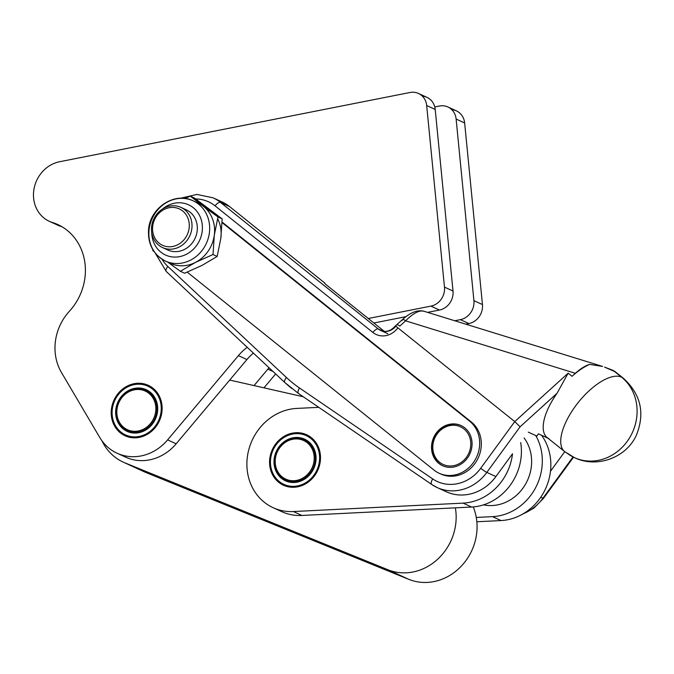 <?xml version="1.0" encoding="UTF-8"?>
<svg xmlns="http://www.w3.org/2000/svg" width="674" height="674" viewBox="0 0 674 674"><rect width="100%" height="100%" fill="white"/><g stroke="black" fill="none" stroke-linecap="round" stroke-linejoin="round"><path stroke-width="1.01" d="M317.075 469.711A26.8 24.087 114.7 0 1 274.579 476.333A26.8 24.087 114.7 0 1 293.443 433.913A26.8 24.087 114.7 0 1 317.075 469.711A26.8 24.087 -65.3 0 0 293.443 433.913A26.8 24.087 -65.3 0 0 274.579 476.333A26.8 24.087 -65.3 0 0 317.075 469.711M313.789 439.954A27.634 24.837 -65.3 0 0 313.166 439.322L312.98 439.145A27.634 24.837 -65.3 0 0 310.765 437.3L310.562 437.156A27.634 24.837 -65.3 0 0 308.119 435.64L307.9 435.522A27.634 24.837 -65.3 0 0 305.271 434.359L305.036 434.275A27.634 24.837 -65.3 0 0 302.272 433.492L302.028 433.441A27.634 24.837 -65.3 0 0 299.163 433.037L298.911 433.02A27.634 24.837 -65.3 0 0 295.996 433.011L295.734 433.028A27.634 24.837 -65.3 0 0 292.811 433.424L292.558 433.475A27.634 24.837 -65.3 0 0 289.668 434.25L289.424 434.334A27.634 24.837 -65.3 0 0 286.618 435.48L286.383 435.598A27.634 24.837 -65.3 0 0 283.712 437.106L283.484 437.249A27.634 24.837 -65.3 0 0 280.982 439.086L280.772 439.263A27.634 24.837 -65.3 0 0 278.48 441.411L278.286 441.605A27.634 24.837 -65.3 0 0 276.239 444.023L276.079 444.242A27.634 24.837 -65.3 0 0 274.31 446.887L274.166 447.132A27.634 24.837 -65.3 0 0 272.709 449.962L272.591 450.224A27.634 24.837 -65.3 0 0 271.462 453.206L271.378 453.467A27.634 24.837 -65.3 0 0 270.594 456.551L270.544 456.82A27.634 24.837 -65.3 0 0 270.114 459.954L270.097 460.224A27.634 24.837 -65.3 0 0 270.038 463.358L270.047 463.628A27.634 24.837 -65.3 0 0 270.358 466.711L270.4 466.981A27.634 24.837 -65.3 0 0 271.074 469.963L271.15 470.216A27.634 24.837 -65.3 0 0 272.17 473.064L272.271 473.3A27.634 24.837 -65.3 0 0 273.636 475.954L273.77 476.173A27.634 24.837 -65.3 0 0 275.439 478.599L275.599 478.793A27.634 24.837 -65.3 0 0 277.562 480.95L277.747 481.126A27.634 24.837 -65.3 0 0 279.963 482.972L280.165 483.123A27.634 24.837 -65.3 0 0 282.608 484.64L282.827 484.749A27.634 24.837 -65.3 0 0 285.447 485.912L285.683 485.996A27.634 24.837 -65.3 0 0 288.455 486.78L288.699 486.839A27.634 24.837 -65.3 0 0 291.564 487.235L291.817 487.251A27.634 24.837 -65.3 0 0 292.061 487.268A27.634 24.837 114.7 0 1 291.817 487.251L291.564 487.235A27.634 24.837 114.7 0 1 288.699 486.839L288.455 486.78A27.634 24.837 114.7 0 1 285.683 485.996L285.447 485.912A27.634 24.837 114.7 0 1 283.83 485.246A27.634 24.837 114.7 0 1 282.827 484.749L282.608 484.64A27.634 24.837 114.7 0 1 280.165 483.123L279.963 482.972A27.634 24.837 114.7 0 1 277.747 481.126L277.562 480.95A27.634 24.837 114.7 0 1 275.599 478.793L275.439 478.599A27.634 24.837 114.7 0 1 273.77 476.173L273.636 475.954A27.634 24.837 114.7 0 1 272.271 473.3L272.17 473.064A27.634 24.837 114.7 0 1 271.15 470.216L271.074 469.963A27.634 24.837 114.7 0 1 270.4 466.981L270.358 466.711A27.634 24.837 114.7 0 1 270.047 463.628L270.038 463.358A27.634 24.837 114.7 0 1 270.097 460.224L270.114 459.954A27.634 24.837 114.7 0 1 270.544 456.82L270.594 456.551A27.634 24.837 114.7 0 1 271.378 453.467L271.462 453.206A27.634 24.837 114.7 0 1 272.591 450.224L272.709 449.962A27.634 24.837 114.7 0 1 274.166 447.132L274.31 446.887A27.634 24.837 114.7 0 1 276.079 444.242L276.239 444.023A27.634 24.837 114.7 0 1 278.286 441.605L278.48 441.411A27.634 24.837 114.7 0 1 280.772 439.263L280.982 439.086A27.634 24.837 114.7 0 1 283.484 437.249L283.712 437.106A27.634 24.837 114.7 0 1 286.383 435.598L286.618 435.48A27.634 24.837 114.7 0 1 289.424 434.334L289.668 434.25A27.634 24.837 114.7 0 1 292.558 433.475L292.811 433.424A27.634 24.837 114.7 0 1 295.734 433.028L295.996 433.011A27.634 24.837 114.7 0 1 298.911 433.02L299.163 433.037A27.634 24.837 114.7 0 1 302.028 433.441L302.272 433.492A27.634 24.837 114.7 0 1 305.036 434.275L305.271 434.359A27.634 24.837 114.7 0 1 306.897 435.025A27.634 24.837 114.7 0 1 307.9 435.522L308.119 435.64A27.634 24.837 114.7 0 1 310.562 437.156L310.765 437.3A27.634 24.837 114.7 0 1 312.98 439.145L313.166 439.322A27.634 24.837 114.7 0 1 313.789 439.954M309.029 436.036L307.9 435.522L309.029 436.036M313.89 468.304A22.933 20.616 114.7 0 1 277.536 473.974A22.933 20.616 114.7 0 1 293.67 437.679A22.933 20.616 114.7 0 1 313.89 468.304A22.933 20.616 -65.3 0 0 293.67 437.679A22.933 20.616 -65.3 0 0 277.536 473.974A22.933 20.616 -65.3 0 0 313.89 468.304M313.536 468.152A22.107 19.866 114.7 0 1 285.97 480.149A22.107 19.866 -65.3 0 0 286.138 480.225A22.107 19.866 -65.3 0 0 313.536 468.152A22.107 19.866 -65.3 0 0 304.589 440.046A22.107 19.866 -65.3 0 0 304.421 439.979A22.107 19.866 114.7 0 1 313.536 468.152M275.548 455.7A22.107 19.866 -65.3 0 0 299.93 480.579A22.107 19.866 -65.3 0 0 309.619 443.677A22.107 19.866 -65.3 0 0 275.548 455.7A22.107 19.866 114.7 0 1 304.26 439.895A22.107 19.866 114.7 0 1 313.081 468.278A22.107 19.866 114.7 0 1 285.801 480.073A22.107 19.866 114.7 0 1 275.548 455.7M275.944 455.708A21.273 19.125 114.7 0 1 308.743 444.141A21.273 19.125 114.7 0 1 299.416 479.652A21.273 19.125 114.7 0 1 275.944 455.708A21.273 19.125 -65.3 0 0 299.416 479.652A21.273 19.125 -65.3 0 0 308.743 444.141A21.273 19.125 -65.3 0 0 275.944 455.708M439.381 463.653A22.107 19.866 -65.3 0 0 442.843 465.835A22.107 19.866 114.7 0 1 439.381 463.653L438.825 463.4A22.107 19.866 -65.3 0 0 442.565 465.709A22.107 19.866 -65.3 0 0 468.716 456.087A22.107 19.866 -65.3 0 0 464.765 427.855A22.107 19.866 -65.3 0 0 461.024 425.538A22.107 19.866 -65.3 0 0 434.873 435.168A22.107 19.866 -65.3 0 0 438.825 463.4L439.381 463.653A22.107 19.866 114.7 0 1 435.337 435.564A22.107 19.866 114.7 0 1 461.294 425.665A22.107 19.866 -65.3 0 0 435.337 435.564A22.107 19.866 -65.3 0 0 439.381 463.653M463.948 428.959A20.726 18.628 114.7 0 1 466.29 457.503A20.726 18.628 114.7 0 1 439.549 462.212A20.726 18.628 114.7 0 1 437.224 433.854A20.726 18.628 114.7 0 1 463.948 428.959M466.29 457.503A20.726 18.628 -65.3 0 0 455.194 425.353A20.726 18.628 -65.3 0 0 433.896 454.023A20.726 18.628 -65.3 0 0 466.29 457.503M162.527 247.569L167.843 250.012A22.107 19.866 -65.3 0 0 184.617 249.372A22.107 19.866 -65.3 0 0 197.322 229.16A22.107 19.866 -65.3 0 0 186.294 209.841L180.977 207.398A22.107 19.866 114.7 0 1 189.807 235.782A22.107 19.866 114.7 0 1 162.527 247.569A22.107 19.866 114.7 0 1 154.262 239.961A22.107 19.866 114.7 0 1 157.008 213.902A22.107 19.866 114.7 0 1 180.977 207.398M155.079 238.411A20.035 18.004 114.7 0 1 170.8 207.491A20.035 18.004 114.7 0 1 186.9 235.42A20.035 18.004 114.7 0 1 155.079 238.411A20.035 18.004 -65.3 0 0 186.9 235.42A20.035 18.004 -65.3 0 0 170.8 207.491A20.035 18.004 -65.3 0 0 155.079 238.411M154.262 239.961A22.107 19.866 -65.3 0 0 189.377 236.658A22.107 19.866 -65.3 0 0 171.609 205.84A22.107 19.866 -65.3 0 0 154.262 239.961M550.481 471.244A52.496 47.18 114.7 0 1 501.035 520.564L476.847 521.76L501.035 520.564A52.496 47.18 -65.3 0 0 550.481 471.244A52.496 47.18 -65.3 0 0 541.551 435.252A52.496 47.18 114.7 0 1 550.481 471.244L564.753 451.681L550.481 471.244M123.291 462.162L144.202 471.766A52.496 47.18 -65.3 0 0 145.938 472.525L125.027 462.912A52.496 47.18 114.7 0 1 123.291 462.162A52.496 47.18 114.7 0 1 101.926 440.762A52.496 47.18 -65.3 0 0 125.027 462.912L387.836 569.715L408.747 579.32A52.496 47.18 -65.3 0 0 458.455 568.94A52.496 47.18 -65.3 0 0 476.274 517.447A52.496 47.18 -65.3 0 0 473.249 506.924A52.496 47.18 114.7 0 1 476.274 517.447L492.5 516.646A52.496 47.18 -65.3 0 0 535.51 487.892A52.496 47.18 -65.3 0 0 535.754 435.556A52.496 47.18 114.7 0 1 535.51 487.892A52.496 47.18 114.7 0 1 492.5 516.646L501.035 520.564L492.5 516.646L476.274 517.447A52.496 47.18 114.7 0 1 458.455 568.94A52.496 47.18 114.7 0 1 408.747 579.32L145.938 472.525A52.496 47.18 114.7 0 1 142.5 470.941M520.699 442.574A52.496 47.18 114.7 0 1 471.589 507.042L455.363 507.842L471.589 507.042A52.496 47.18 -65.3 0 0 520.699 442.574M320.487 458.724A27.769 24.955 -65.3 0 0 306.619 434.755A27.769 24.955 -65.3 0 0 272.355 449.566A27.769 24.955 -65.3 0 0 283.442 485.221A27.769 24.955 -65.3 0 0 320.487 458.724A27.769 24.955 114.7 0 1 281.538 484.235A27.769 24.955 114.7 0 1 283.072 436.996A27.769 24.955 114.7 0 1 320.487 458.724M166.545 271.689A5.527 2.317 -46.9 0 1 166.276 271.512A5.527 2.317 -46.9 0 1 167.851 266.466A38.679 34.77 114.7 0 1 162.03 259.212A38.679 34.77 -65.3 0 0 167.851 266.466L286.433 377.507A132.626 119.197 -65.3 0 0 299.475 387.98L432.708 478.936A38.679 34.77 -65.3 0 0 480.722 468.261A5.527 0.531 36.1 0 0 486.822 472.398A5.527 0.531 -143.9 0 1 480.722 468.261A38.679 34.77 114.7 0 1 432.708 478.936L299.475 387.98A5.527 2.393 124.3 0 0 298.565 393.549L431.798 484.513A5.527 2.393 -55.7 0 1 432.708 478.936A5.527 2.393 124.3 0 0 431.798 484.513L437.19 487.572A44.206 39.732 -65.3 0 0 486.822 472.398A44.206 39.732 114.7 0 1 437.19 487.572A44.206 39.732 114.7 0 1 431.95 484.598A5.527 2.393 -55.7 0 1 431.798 484.513A5.527 2.393 124.3 0 0 431.95 484.598A44.206 39.732 -65.3 0 0 437.19 487.572L446.272 491.742A44.206 39.732 -65.3 0 0 495.896 476.569L512.51 453.804A52.496 47.18 114.7 0 1 463.063 503.124L471.589 507.042L463.063 503.124L293.367 511.541A52.496 47.18 114.7 0 1 273.122 507.691A52.496 47.18 114.7 0 1 248.42 451.117A52.496 47.18 114.7 0 1 296.703 408.427L318.751 407.332L296.703 408.427A52.496 47.18 -65.3 0 0 246.911 462.372A52.496 47.18 -65.3 0 0 293.367 511.541L301.893 515.458L293.367 511.541L463.063 503.124A52.496 47.18 -65.3 0 0 512.51 453.804L495.896 476.569A44.206 39.732 114.7 0 1 441.883 489.332M273.122 507.691L281.648 511.608A52.496 47.18 -65.3 0 0 301.893 515.458L455.363 507.842L301.893 515.458A52.496 47.18 114.7 0 1 277.494 509.409M117.065 453.223A46.969 42.218 114.7 0 1 99.718 437.401A46.969 42.218 -65.3 0 0 167.624 439.869L238.411 355.628A49.733 44.703 114.7 0 1 247.206 347.304A49.733 44.703 -65.3 0 0 238.411 355.628L246.937 359.545L229.708 380.052L246.937 359.545L238.411 355.628L167.624 439.869L176.158 443.795L167.624 439.869A46.969 42.218 114.7 0 1 117.065 453.223L125.591 457.141A46.969 42.218 -65.3 0 0 176.158 443.795L229.708 380.052L303.266 396.767L229.708 380.052L176.158 443.795A46.969 42.218 114.7 0 1 121.455 454.916M387.836 569.715A52.496 47.18 -65.3 0 0 437.544 559.336A52.496 47.18 -65.3 0 0 455.363 507.842A52.496 47.18 114.7 0 1 437.544 559.336A52.496 47.18 114.7 0 1 387.836 569.715L125.027 462.912L145.938 472.525L408.747 579.32L387.836 569.715M254.047 385.579L267.848 369.15A49.733 44.703 114.7 0 1 269.061 367.76A49.733 44.703 -65.3 0 0 267.848 369.15L254.047 385.579M454.748 320.757L460.367 319.644A16.58 14.904 -65.3 0 0 473.923 300.638L456.121 119.054A16.58 14.904 -65.3 0 0 439.423 106.02L434.764 106.947L439.423 106.02A16.58 14.904 114.7 0 1 447.915 106.981A16.58 14.904 114.7 0 1 456.121 119.054L473.923 300.638A16.58 14.904 114.7 0 1 460.367 319.644L468.902 323.562L465.81 324.177L468.902 323.562A16.58 14.904 -65.3 0 0 482.449 304.555A16.58 14.904 114.7 0 1 468.902 323.562L460.367 319.644L454.748 320.757M217.441 200.212A44.206 39.732 114.7 0 1 229.607 206.598L220.524 202.427L378.325 329.022L383.161 331.237L378.325 329.022L220.524 202.427A5.527 2.367 128.7 0 0 215.082 205.865A38.679 34.77 -65.3 0 0 195.713 198.94A38.679 34.77 114.7 0 1 215.082 205.865L372.882 332.451A5.527 2.367 -51.3 0 1 378.325 329.022A13.817 12.418 -65.3 0 0 380.667 330.462A13.817 12.418 114.7 0 1 378.325 329.022A5.527 2.367 128.7 0 0 372.882 332.451A19.344 17.381 -65.3 0 0 397.871 327.842L514.759 421.604L520.092 426.794L486.822 472.398L495.896 476.569L486.822 472.398L520.092 426.794L514.759 421.604L480.722 468.261L514.759 421.604L397.871 327.842A19.344 17.381 114.7 0 1 372.882 332.451L215.082 205.865A5.527 2.367 -51.3 0 1 220.524 202.427L229.607 206.598L324.792 283.055A5.527 0.531 36.1 0 0 324.649 283.072A5.527 0.531 36.1 0 0 326.915 285.321L384.323 331.381L326.915 285.321A5.527 0.531 -143.9 0 1 324.792 283.055L229.607 206.598A44.206 39.732 -65.3 0 0 222.125 201.973L213.043 197.802A44.206 39.732 114.7 0 1 220.524 202.427A44.206 39.732 -65.3 0 0 213.043 197.802L196.884 194.424L180.413 198.266M298.565 393.549A5.527 2.393 124.3 0 0 298.717 393.641A5.527 2.393 -55.7 0 1 298.565 393.549A5.527 2.393 -55.7 0 1 299.475 387.98A132.626 119.197 114.7 0 1 286.433 377.507A5.527 2.317 133.1 0 0 284.858 382.554A5.527 2.317 -46.9 0 1 286.433 377.507L167.851 266.466A5.527 2.317 133.1 0 0 166.276 271.512L284.858 382.554L298.565 393.549M439.111 473.241A30.389 27.314 114.7 0 1 433.963 470.064A30.389 27.314 -65.3 0 0 473.224 462.819A30.389 27.314 -65.3 0 0 469.626 421.191L222.066 222.597L469.626 421.191L471.278 421.949L469.626 421.191A30.389 27.314 114.7 0 1 475.06 460.013A30.389 27.314 114.7 0 1 439.111 473.241L440.762 473.999A30.389 27.314 -65.3 0 0 476.712 460.772A30.389 27.314 -65.3 0 0 471.278 421.949L222.083 222.041L471.278 421.949A30.389 27.314 114.7 0 1 476.459 461.201A30.389 27.314 114.7 0 1 439.945 473.611M397.871 327.842L397.761 327.749C395.672 325.879 394.956 325.449 395.604 326.452L395.36 325.921C390.861 331.027 385.966 332.543 380.667 330.462A13.817 12.418 -65.3 0 0 395.604 326.452C394.956 325.449 395.672 325.879 397.761 327.749L397.871 327.842M291.724 388.46A138.153 124.168 114.7 0 1 285.127 382.739A5.527 2.317 -46.9 0 1 284.858 382.554M514.759 421.604L568.165 373.169L572.058 376.294L575.369 373.295L405.588 320.832L399.808 326.081A5.527 1.744 -132.2 0 0 396.615 324.876L396.615 324.876A5.527 1.744 47.8 0 1 399.808 326.081L405.588 320.832L575.369 373.295C580.541 368.653 585.318 365.679 589.683 364.39A46.969 20.085 128.7 0 0 572.058 376.294L568.165 373.169L514.759 421.604M433.963 470.064L187.254 272.153L433.963 470.064M520.092 426.794L557.044 393.279L568.165 373.169L557.044 393.279L520.092 426.794M548.922 438.639A46.969 20.085 -51.3 0 1 557.044 393.279A46.969 20.085 128.7 0 0 547.086 437.51A46.969 20.085 128.7 0 0 548.922 438.639M528.315 432.135L536.849 436.053L538.467 433.837L547.92 438.176L538.467 433.837L536.849 436.053L528.315 432.135M402.209 320.597A5.527 1.744 47.8 0 1 402.395 319.636A5.527 1.744 47.8 0 1 405.588 320.832C413.465 312.963 419.683 309.813 424.249 311.38C419.683 309.813 413.465 312.963 405.588 320.832A5.527 1.744 -132.2 0 0 402.395 319.636C410.154 312.584 417.223 309.754 423.626 311.144L602.581 366.437L589.683 364.39C585.318 365.679 580.541 368.653 575.369 373.295L572.058 376.294A46.969 20.085 -51.3 0 1 589.683 364.39M574.408 457.612C596.709 468.548 626.213 457.873 636.374 435.227C645.203 413.263 640.881 394.282 623.399 378.291A46.969 20.085 128.7 0 0 621.563 377.162A46.969 20.085 -51.3 0 1 623.399 378.291L614.486 371.138L621.563 377.162A46.969 42.218 114.7 0 1 627.132 441.504A46.969 42.218 -65.3 0 0 621.563 377.162A46.969 20.085 128.7 0 0 575.301 406.338A46.969 20.085 128.7 0 0 564.618 451.572L574.408 457.612A46.969 42.218 -65.3 0 0 627.132 441.504A46.969 42.218 114.7 0 1 574.408 457.612A46.969 42.218 114.7 0 1 566.455 452.701A46.969 20.085 -51.3 0 1 564.618 451.572A46.969 20.085 -51.3 0 1 575.301 406.338A46.969 20.085 -51.3 0 1 621.563 377.162L613.163 370.422L604.57 367.103L614.435 371.441M423.626 311.144L424.249 311.38M542.949 498.187L573.026 456.955L542.949 498.187A5.527 0.531 36.1 0 0 543.522 498.313A5.527 0.531 -143.9 0 1 542.949 498.187L540.784 497.193L542.949 498.187A44.206 39.732 114.7 0 1 523.319 513.706A44.206 39.732 -65.3 0 0 542.949 498.187M139.299 437.375A27.769 24.955 -65.3 0 0 161.709 413.364A27.769 24.955 -65.3 0 0 148.263 385.309A27.769 24.955 -65.3 0 0 113.99 400.12A27.769 24.955 -65.3 0 0 125.078 435.775A27.769 24.955 -65.3 0 0 139.299 437.375A27.769 24.955 114.7 0 1 113.417 401.46A27.769 24.955 114.7 0 1 157.295 392.79A27.769 24.955 114.7 0 1 139.299 437.375M422.387 96.18A16.58 14.904 114.7 0 1 435.21 109.449L453.012 291.033A16.58 14.904 114.7 0 1 439.456 310.04L427.628 312.374L439.456 310.04A16.58 14.904 -65.3 0 0 453.012 291.033L444.478 287.107A16.58 14.904 114.7 0 1 430.93 306.122L439.456 310.04L430.93 306.122L368.274 318.499L430.93 306.122A16.58 14.904 -65.3 0 0 444.478 287.107L453.012 291.033L435.21 109.449L426.676 105.532L444.478 287.107L426.676 105.532L435.21 109.449A16.58 14.904 -65.3 0 0 427.004 97.376L418.47 93.459A16.58 14.904 114.7 0 1 426.676 105.532A16.58 14.904 -65.3 0 0 409.977 92.498A16.58 14.904 114.7 0 1 418.47 93.459M59.598 161.735L409.977 92.498L59.598 161.735A31.771 28.561 -65.3 0 0 33.7 191.012A31.771 28.561 -65.3 0 0 52.42 222.496A31.771 28.561 114.7 0 1 49.345 221.316A31.771 28.561 114.7 0 1 33.961 189.217A31.771 28.561 114.7 0 1 59.598 161.735M49.345 221.316L57.88 225.234A31.771 28.561 -65.3 0 0 60.955 226.413L52.42 222.496L60.955 226.413A55.26 49.665 114.7 0 1 61.932 226.734A55.26 49.665 -65.3 0 0 60.955 226.413A31.771 28.561 114.7 0 1 54.982 223.675M69.388 311.253A55.26 49.665 -65.3 0 0 57.77 224.552A55.26 49.665 -65.3 0 0 52.42 222.496A55.26 49.665 114.7 0 1 69.388 311.253A49.733 44.703 -65.3 0 0 61.469 372.528A49.733 44.703 114.7 0 1 69.388 311.253M99.718 437.401L61.469 372.528L99.718 437.401M246.937 359.545A49.733 44.703 114.7 0 1 253.382 353.083A49.733 44.703 -65.3 0 0 246.937 359.545M373.876 322.998L405.975 316.654L373.876 322.998M275.649 373.935L263.972 387.836L275.649 373.935M451.824 109.71A16.58 14.904 114.7 0 1 464.647 122.971L482.449 304.555L473.923 300.638L482.449 304.555L464.647 122.971L456.121 119.054L464.647 122.971A16.58 14.904 -65.3 0 0 456.441 110.898L447.915 106.981M273.13 371.576L267.848 369.15L273.13 371.576M116.931 414.224A21.273 19.125 -65.3 0 0 147.791 426.28A21.273 19.125 -65.3 0 0 144.303 390.667A21.273 19.125 -65.3 0 0 116.931 414.224A21.273 19.125 114.7 0 1 144.303 390.667A21.273 19.125 114.7 0 1 147.791 426.28A21.273 19.125 114.7 0 1 116.931 414.224M116.509 414.527A22.107 19.866 -65.3 0 0 148.566 427.046A22.107 19.866 -65.3 0 0 144.944 390.052A22.107 19.866 -65.3 0 0 116.509 414.527A22.107 19.866 114.7 0 1 125.212 393.667A22.107 19.866 114.7 0 1 145.896 390.457A22.107 19.866 114.7 0 1 154.725 418.832A22.107 19.866 114.7 0 1 127.445 430.627A22.107 19.866 114.7 0 1 116.509 414.527M127.613 430.703A22.107 19.866 -65.3 0 0 127.774 430.779A22.107 19.866 -65.3 0 0 155.054 418.984A22.107 19.866 -65.3 0 0 146.224 390.608A22.107 19.866 -65.3 0 0 146.064 390.532A22.107 19.866 114.7 0 1 155.054 418.984A22.107 19.866 114.7 0 1 127.613 430.703M115.751 414.678A22.933 20.616 -65.3 0 0 149.013 427.67A22.933 20.616 -65.3 0 0 145.247 389.277A22.933 20.616 -65.3 0 0 115.751 414.678A22.933 20.616 114.7 0 1 145.247 389.277A22.933 20.616 114.7 0 1 149.013 427.67A22.933 20.616 114.7 0 1 115.751 414.678M112.221 415.369A26.8 24.087 -65.3 0 0 151.094 430.56A26.8 24.087 -65.3 0 0 146.696 385.697A26.8 24.087 -65.3 0 0 112.221 415.369A26.8 24.087 114.7 0 1 146.696 385.697A26.8 24.087 114.7 0 1 151.094 430.56A26.8 24.087 114.7 0 1 112.221 415.369M111.783 415.563A27.634 24.837 114.7 0 1 111.665 412.446L111.665 412.176A27.634 24.837 114.7 0 1 111.918 409.034L111.951 408.764A27.634 24.837 114.7 0 1 112.558 405.647L112.634 405.377A27.634 24.837 114.7 0 1 113.594 402.344L113.695 402.083A27.634 24.837 114.7 0 1 114.993 399.168L115.128 398.924A27.634 24.837 114.7 0 1 116.745 396.177L116.897 395.95A27.634 24.837 114.7 0 1 118.809 393.414L118.995 393.203A27.634 24.837 114.7 0 1 121.168 390.928L121.371 390.735A27.634 24.837 114.7 0 1 123.772 388.746L123.991 388.586A27.634 24.837 114.7 0 1 126.586 386.91L126.822 386.783A27.634 24.837 114.7 0 1 129.568 385.452L129.812 385.351A27.634 24.837 114.7 0 1 132.66 384.399L132.913 384.332A27.634 24.837 114.7 0 1 135.828 383.75L136.081 383.717A27.634 24.837 114.7 0 1 139.004 383.531L139.257 383.531A27.634 24.837 114.7 0 1 142.155 383.742L142.408 383.776A27.634 24.837 114.7 0 1 145.222 384.374L145.466 384.441A27.634 24.837 114.7 0 1 148.162 385.418L148.398 385.52A27.634 24.837 114.7 0 1 148.533 385.587A27.634 24.837 114.7 0 1 150.925 386.868L151.145 387.002A27.634 24.837 114.7 0 1 153.47 388.687L153.664 388.856A27.634 24.837 114.7 0 1 155.433 390.516A27.634 24.837 -65.3 0 0 153.664 388.856L153.47 388.687A27.634 24.837 -65.3 0 0 151.145 387.002L150.925 386.868A27.634 24.837 -65.3 0 0 148.398 385.52L148.162 385.418A27.634 24.837 -65.3 0 0 145.466 384.441L145.222 384.374A27.634 24.837 -65.3 0 0 142.408 383.776L142.155 383.742A27.634 24.837 -65.3 0 0 139.257 383.531L139.004 383.531A27.634 24.837 -65.3 0 0 136.081 383.717L135.828 383.75A27.634 24.837 -65.3 0 0 132.913 384.332L132.66 384.399A27.634 24.837 -65.3 0 0 129.812 385.351L129.568 385.452A27.634 24.837 -65.3 0 0 126.822 386.783L126.586 386.91A27.634 24.837 -65.3 0 0 123.991 388.586L123.772 388.746A27.634 24.837 -65.3 0 0 121.371 390.735L121.168 390.928A27.634 24.837 -65.3 0 0 118.995 393.203L118.809 393.414A27.634 24.837 -65.3 0 0 116.897 395.95L116.745 396.177A27.634 24.837 -65.3 0 0 115.128 398.924L114.993 399.168A27.634 24.837 -65.3 0 0 113.695 402.083L113.594 402.344A27.634 24.837 -65.3 0 0 112.634 405.377L112.558 405.647A27.634 24.837 -65.3 0 0 111.951 408.764L111.918 409.034A27.634 24.837 -65.3 0 0 111.665 412.176L111.665 412.446A27.634 24.837 -65.3 0 0 111.783 415.563L111.783 415.563M111.808 415.833L111.808 415.833A27.634 24.837 -65.3 0 0 112.297 418.874L112.356 419.135A27.634 24.837 -65.3 0 0 113.198 422.05A27.634 24.837 114.7 0 1 112.356 419.135L112.297 418.874A27.634 24.837 114.7 0 1 111.808 415.833M131.843 437.645L131.599 437.611A27.634 24.837 114.7 0 1 128.776 437.013L128.532 436.946A27.634 24.837 114.7 0 1 125.836 435.968L125.608 435.867A27.634 24.837 114.7 0 1 125.465 435.8A27.634 24.837 114.7 0 1 123.072 434.519L122.862 434.385A27.634 24.837 114.7 0 1 120.528 432.7L120.334 432.531A27.634 24.837 114.7 0 1 118.245 430.526L118.076 430.341A27.634 24.837 114.7 0 1 116.257 428.041L116.113 427.83A27.634 24.837 114.7 0 1 114.597 425.286L114.479 425.058A27.634 24.837 114.7 0 1 113.291 422.303A27.634 24.837 -65.3 0 0 114.479 425.058L114.597 425.286A27.634 24.837 -65.3 0 0 116.113 427.83L116.257 428.041A27.634 24.837 -65.3 0 0 118.076 430.341L118.245 430.526A27.634 24.837 -65.3 0 0 120.334 432.531L120.528 432.7A27.634 24.837 -65.3 0 0 122.862 434.385L123.072 434.519A27.634 24.837 -65.3 0 0 125.608 435.867L125.836 435.968A27.634 24.837 -65.3 0 0 128.532 436.946L128.776 437.013A27.634 24.837 -65.3 0 0 131.599 437.611L131.843 437.645A27.634 24.837 -65.3 0 0 133.705 437.822A27.634 24.837 114.7 0 1 131.843 437.645M217.913 219.261A33.152 29.799 114.7 0 1 220.845 238.2L222.15 218.873L194.525 198.097L190.346 196.176L194.525 198.097L222.15 218.873L217.972 216.952L222.15 218.873L220.845 238.2L217.18 256.44L220.845 238.2A33.152 29.799 -65.3 0 0 217.913 219.261M464.765 427.855A22.107 19.866 114.7 0 1 467.377 458.126A22.107 19.866 114.7 0 1 438.825 463.4A22.107 19.866 114.7 0 1 436.213 433.121A22.107 19.866 114.7 0 1 464.765 427.855M195.519 202.065A33.152 29.799 114.7 0 1 202.984 206.025L190.346 196.176L184.802 198.459L190.346 196.176L217.972 216.952L202.984 206.025A33.152 29.799 114.7 0 1 214.307 235.192A33.152 29.799 114.7 0 1 195.527 262.371L213.001 254.519L214.307 235.192L217.972 216.952L214.307 235.192L213.001 254.519L217.18 256.44L213.001 254.519L195.527 262.371A33.152 29.799 114.7 0 1 167.952 262.076M152.787 250.543L152.804 249.607L152.787 250.543L154.085 251.587L152.787 250.543M180.413 271.31L195.527 262.371L180.413 271.31L184.592 273.231L202.065 265.379L217.18 256.44L202.065 265.379L184.592 273.231L180.413 271.31L167.775 262.144L180.413 271.31M186.504 254.233A27.634 24.837 -65.3 0 0 199.378 215.149A27.634 24.837 -65.3 0 0 162.602 208.948A27.634 24.837 114.7 0 1 199.378 215.149A27.634 24.837 114.7 0 1 186.504 254.233A27.634 24.837 114.7 0 1 151.726 232.623A27.634 24.837 -65.3 0 0 186.504 254.233M183.539 208.839A22.107 19.866 114.7 0 1 197.339 227.559A22.107 19.866 114.7 0 1 184.617 249.372A22.107 19.866 114.7 0 1 165.282 248.571M165.433 261.065L170.362 263.332A33.152 29.799 -65.3 0 0 195.527 262.371A33.152 29.799 -65.3 0 0 214.307 235.192A33.152 29.799 -65.3 0 0 202.984 206.025A33.152 29.799 -65.3 0 0 198.038 203.076L193.109 200.81A33.152 29.799 114.7 0 1 209.648 229.783A33.152 29.799 114.7 0 1 190.599 260.113A33.152 29.799 114.7 0 1 165.433 261.065A33.152 29.799 114.7 0 1 152.189 218.502A33.152 29.799 114.7 0 1 193.109 200.81C174.448 191.349 149.502 208.249 148.524 230.255C147.918 244.519 153.554 254.789 165.433 261.065A33.152 29.799 -65.3 0 0 190.599 260.113A33.152 29.799 -65.3 0 0 209.648 229.783A33.152 29.799 -65.3 0 0 193.109 200.81M483.502 504.86A41.443 37.247 -65.3 0 0 524.995 485.044A41.443 37.247 -65.3 0 0 524.094 437.923A41.443 37.247 114.7 0 1 524.995 485.044A41.443 37.247 114.7 0 1 483.502 504.86M283.83 485.246L285.759 486.131M306.897 435.025L308.827 435.918M155.231 253.095L166.276 271.512M395.36 325.921L402.395 319.636M387.82 333.748L380.667 330.462M547.086 437.51L564.618 451.572M573.515 457.199L543.522 498.313L533.808 508.188L521.845 514.548M150.462 386.472L148.533 385.587M127.394 436.685L125.465 435.8"/></g></svg>
